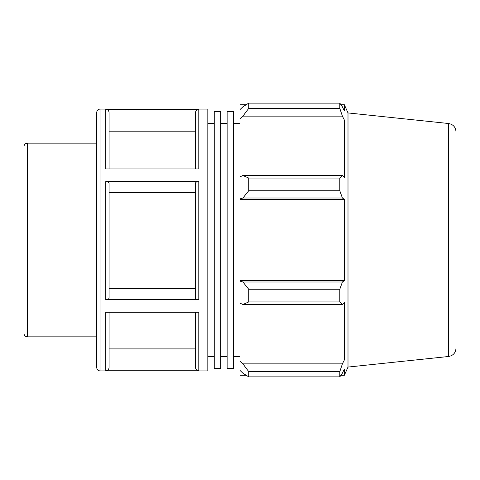 <?xml version="1.0" encoding="UTF-8"?>
<svg xmlns="http://www.w3.org/2000/svg" width="480" height="480" viewBox="0 0 480 480"><rect width="100%" height="100%" fill="white"/><g stroke="black" fill="none" stroke-linecap="round" stroke-linejoin="round"><path stroke-width="0.72" d="M214.254 111.696L214.254 368.304L220.692 368.304L220.692 111.696L214.254 111.696M227.13 111.696L227.13 368.304L233.562 368.304L233.562 111.696L227.13 111.696M233.562 123.624L240 123.624M220.692 123.624L227.13 123.624M27.306 143.148C25.296 143.346 24.198 144.444 24 146.454L24 333.546C24.198 335.556 25.296 336.654 27.306 336.852L27.306 143.148L96.732 143.148M207.822 109.08L207.822 370.92L100.038 370.92L100.038 109.08L207.822 109.08M105.774 370.758L198.786 370.758L198.786 312.234L105.774 312.234L105.774 370.758C107.778 370.56 108.882 369.456 109.08 367.446L109.08 312.234M105.774 299.67L198.786 299.67L198.786 181.554L105.774 181.554L105.774 299.67C107.778 299.574 108.882 299.022 109.08 298.02L109.08 183.21C108.882 182.202 107.778 181.65 105.774 181.554M105.774 168.918L198.786 168.918L198.786 109.32L105.774 109.32L105.774 168.918M109.08 168.918L109.08 112.632C108.882 110.622 107.778 109.518 105.774 109.32M195.48 312.234L195.48 367.446C195.672 369.456 196.776 370.56 198.786 370.758M198.786 181.554C196.776 181.65 195.672 182.202 195.48 183.21L195.48 298.02C195.672 299.022 196.776 299.574 198.786 299.67M198.786 109.32C196.776 109.518 195.672 110.622 195.48 112.632L195.48 168.918M100.038 109.08C98.034 109.272 96.93 110.376 96.732 112.386L96.732 367.614C96.93 369.624 98.034 370.728 100.038 370.92M109.08 348.9L195.48 348.9M109.08 288.744L195.48 288.744M195.48 192.486L109.08 192.486M195.48 131.19L109.08 131.19M242.91 304.482L248.73 301.956L248.73 289.254L242.91 281.994L240 281.118L240 303.138L242.91 304.482L342.396 304.482L339.804 301.956L248.73 301.956M240 281.118L240 198.882L242.91 198.006L248.73 190.746L248.73 178.044L242.91 175.518L240 176.862L240 198.882M240 176.862L240 118.71L242.91 116.13L248.73 108.384L248.73 103.122L242.91 106.812L240 109.59L240 118.71M240 109.59L240 104.712L246.192 104.712M246.192 375.288L240 375.288L240 370.41L242.91 373.188L248.73 376.878L248.73 371.616L242.91 363.87L240 361.29L240 370.41M240 361.29L240 303.138M240 280.68L344.34 280.68L342.396 281.994L242.91 281.994M248.73 289.254L339.804 289.254L342.396 281.994M240 360L344.34 360L342.396 363.87L242.91 363.87M248.73 371.616L339.804 371.616L342.396 363.87M448.596 123.51C453.156 124.368 455.622 127.104 456 131.73L456 348.27C455.622 352.896 453.156 355.632 448.596 356.49L448.596 123.51L348 112.932L344.34 104.712L344.34 110.976L342.396 106.812L339.804 103.122L248.73 103.122L339.804 103.122L339.804 108.384L248.73 108.384M242.91 116.13L342.396 116.13L344.34 120L344.34 177.534L342.396 175.518L242.91 175.518M248.73 178.044L339.804 178.044L342.396 175.518M348 112.932L348 367.068L344.34 375.288L344.34 369.024L342.396 373.188L339.804 376.878L248.73 376.878M342.396 116.13L339.804 108.384M339.804 178.044L339.804 190.746L248.73 190.746M242.91 198.006L342.396 198.006L339.804 190.746M342.396 198.006L344.34 199.32L344.34 280.68M339.804 289.254L339.804 301.956M342.396 304.482L344.34 302.466L344.34 360M339.804 371.616L339.804 376.878M240 199.32L344.34 199.32M240 120L344.34 120M207.822 123.624L214.254 123.624M233.562 356.376L240 356.376M220.692 356.376L227.13 356.376M27.306 336.852L96.732 336.852M448.596 356.49L348 367.068M340.932 375.288L344.34 375.288M340.932 104.712L344.34 104.712M207.822 356.376L214.254 356.376"/></g></svg>
